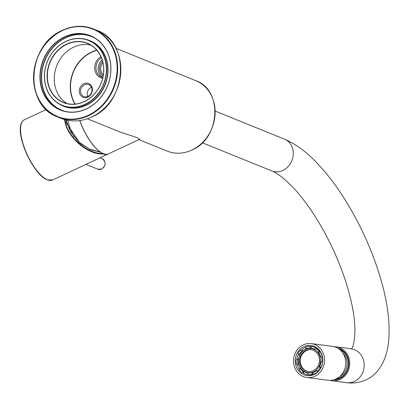 <?xml version="1.0" encoding="UTF-8"?>
<svg xmlns="http://www.w3.org/2000/svg" width="409" height="409" viewBox="0 0 409 409"><rect width="100%" height="100%" fill="white"/><g stroke="black" fill="none" stroke-linecap="round" stroke-linejoin="round"><path stroke-width="0.61" d="M74.919 104.101A34.683 30 112.1 0 1 91.55 52.055A34.683 30 112.1 0 1 96.78 50.154M96.953 50.353A34.489 29.837 -67.9 0 0 91.688 52.26A34.489 29.837 -67.9 0 0 75.179 104.075M103.134 76.018A9.504 8.221 112.1 0 1 102.557 61.166M102.93 62.669A8.553 7.398 -67.9 0 0 103.329 74.847M87.858 97.071A7.413 6.411 112.1 0 1 79.602 93.324A7.413 6.411 112.1 0 1 83.835 83.733A7.413 6.411 112.1 0 1 92.091 87.48A7.413 6.411 112.1 0 1 87.858 97.071M84.53 84.77A6.462 5.588 -67.9 0 0 80.578 90.824A6.462 5.588 -67.9 0 0 83.86 96.57A6.462 5.588 -67.9 0 0 88.042 96.391A6.462 5.588 -67.9 0 0 91.994 90.343A6.462 5.588 -67.9 0 0 88.712 84.591A6.462 5.588 -67.9 0 0 84.53 84.77M102.659 78.272A11.876 10.271 112.1 0 1 94.719 68.916A11.876 10.271 112.1 0 1 100.905 56.606M101.406 57.771A10.925 9.453 -67.9 0 0 95.962 68.058A10.925 9.453 -67.9 0 0 101.529 77.03A10.925 9.453 -67.9 0 0 102.853 77.439M91.468 87.322A6.462 5.588 -67.9 0 0 91.161 87.454A6.462 5.588 -67.9 0 0 87.736 96.524M102.153 59.806A10.925 9.453 -67.9 0 0 102.669 77.398M87.393 118.758L120.916 132.347L137.705 137.823L139.592 139.525L139.029 139.576M79.883 120.558A33.257 12.209 64.9 0 0 102.93 153.477A33.257 12.209 64.9 0 0 103.385 153.677A33.257 12.209 64.9 0 0 108.441 153.881L139.766 139.234M102.823 153.431A33.068 12.142 -115.1 0 1 102.72 153.385A33.068 12.142 -115.1 0 1 79.781 120.573M67.853 120.312A26.605 9.77 64.9 0 0 73.906 136.734M64.893 119.632L65.849 123.676C69.003 138.324 89.494 154.699 103.058 153.406M108.201 153.988L107.961 154.106A33.257 12.209 -115.1 0 1 102.945 153.917L102.874 153.917C88.819 155.006 68.896 138.636 65.455 123.769L64.458 119.51M103.078 153.544L102.945 153.917A0.378 0.327 -68.2 0 0 103.175 153.585M84.126 101.708A32.02 27.7 112.1 0 1 48.446 85.517A32.02 27.7 112.1 0 1 66.733 44.1A32.02 27.7 112.1 0 1 102.408 60.287A32.02 27.7 112.1 0 1 84.126 101.708M66.871 44.305A31.83 27.531 -67.9 0 0 47.393 74.121A31.83 27.531 -67.9 0 0 63.564 102.439A31.83 27.531 -67.9 0 0 84.162 101.575A31.83 27.531 -67.9 0 0 103.641 71.759A31.83 27.531 -67.9 0 0 87.47 43.441A31.83 27.531 -67.9 0 0 66.871 44.305M67.117 103.564A31.83 27.531 112.1 0 1 54.474 74.796A31.83 27.531 112.1 0 1 73.763 47.096A31.83 27.531 112.1 0 1 90.808 45.108M62.311 105.522L63.461 105.987A35.154 30.409 -67.9 0 0 86.212 105.031A35.154 30.409 -67.9 0 0 107.725 72.102A35.154 30.409 -67.9 0 0 89.868 40.823L88.722 40.358A35.154 30.409 112.1 0 1 106.575 71.631A35.154 30.409 112.1 0 1 85.067 104.566A35.154 30.409 112.1 0 1 62.311 105.522A35.154 30.409 112.1 0 1 44.453 74.244A35.154 30.409 112.1 0 1 65.967 41.314A35.154 30.409 112.1 0 1 88.722 40.358M85.793 39.366A35.348 30.573 112.1 0 1 108.042 69.617A35.348 30.573 112.1 0 1 86.355 105.236A35.348 30.573 112.1 0 1 59.52 104.193M61.105 110.149A39.908 34.52 112.1 0 1 41.427 74.535A39.908 34.52 112.1 0 1 65.829 37.505A39.908 34.52 112.1 0 1 91.079 36.191M94.903 38.175A39.719 34.356 -67.9 0 0 65.967 37.71A39.719 34.356 -67.9 0 0 41.595 76.943A39.719 34.356 -67.9 0 0 65.23 111.391M84.924 104.356A34.964 30.246 -67.9 0 0 104.888 59.126A34.964 30.246 -67.9 0 0 65.931 41.447A34.964 30.246 -67.9 0 0 45.966 86.677A34.964 30.246 -67.9 0 0 84.924 104.356M86.319 108.973A40.097 34.683 112.1 0 1 41.641 88.702A40.097 34.683 112.1 0 1 64.54 36.83A40.097 34.683 112.1 0 1 109.213 57.107A40.097 34.683 112.1 0 1 86.319 108.973M64.678 37.04A39.908 34.52 -67.9 0 0 40.256 74.423A39.908 34.52 -67.9 0 0 60.527 109.924A39.908 34.52 -67.9 0 0 86.355 108.84A39.908 34.52 -67.9 0 0 110.773 71.457A39.908 34.52 -67.9 0 0 90.507 35.956A39.908 34.52 -67.9 0 0 64.678 37.04M339.705 376.536A14.254 12.909 -82.6 0 0 341.837 375.089A14.254 12.909 -82.6 0 0 342.773 352.921M339.94 349.726A15.205 13.768 97.4 0 1 348.304 361.714A15.205 13.768 97.4 0 1 342.742 375.891A15.205 13.768 97.4 0 1 336.152 378.903M300.912 348.524A15.205 13.768 -82.6 0 0 295.666 364.593A15.205 13.768 -82.6 0 0 307.093 375.626A15.205 13.768 -82.6 0 0 317.19 372.573A15.205 13.768 -82.6 0 0 322.435 356.505A15.205 13.768 -82.6 0 0 311.009 345.472A15.205 13.768 -82.6 0 0 300.912 348.524M318.207 374.082A17.101 15.491 -82.6 0 0 324.112 355.999A17.101 15.491 -82.6 0 0 311.254 343.591A17.101 15.491 -82.6 0 0 299.894 347.021A17.101 15.491 -82.6 0 0 293.994 365.099A17.101 15.491 -82.6 0 0 306.852 377.512A17.101 15.491 -82.6 0 0 318.207 374.082M306.852 377.512L328.013 380.258A17.101 15.491 -82.6 0 0 339.368 376.827A17.101 15.491 -82.6 0 0 345.273 358.749A17.101 15.491 -82.6 0 0 332.415 346.336L311.254 343.591M337.619 348.09A16.104 14.586 97.4 0 1 348.78 362.251A16.104 14.586 97.4 0 1 339.628 378.591A16.104 14.586 97.4 0 1 333.493 379.889M334.102 379.716A15.915 14.417 -82.6 0 0 339.644 378.427A15.915 14.417 -82.6 0 0 348.708 362.563A15.915 14.417 -82.6 0 0 338.166 348.417M330.027 380.37A17.101 15.491 -82.6 0 0 332.006 380.774A17.101 15.491 -82.6 0 0 339.966 379.506A17.101 15.491 -82.6 0 0 349.613 361.357A17.101 15.491 -82.6 0 0 336.408 346.852A17.101 15.491 -82.6 0 0 334.393 346.74M308.447 371.576A11.023 9.985 97.4 0 1 300.804 364.634A11.023 9.985 97.4 0 1 302.66 353.729A11.023 9.985 97.4 0 1 311.285 349.731M317.072 367.579A11.023 9.985 -82.6 0 0 318.867 356.484A11.023 9.985 -82.6 0 0 310.917 349.675A11.023 9.985 -82.6 0 0 301.924 353.632A11.023 9.985 -82.6 0 0 300.134 364.726A11.023 9.985 -82.6 0 0 308.079 371.536A11.023 9.985 -82.6 0 0 317.072 367.579M320.017 356.643A12.163 11.017 -82.6 0 0 311.065 348.545A12.163 11.017 -82.6 0 0 301.142 352.911A12.163 11.017 -82.6 0 0 299.163 365.155A12.163 11.017 -82.6 0 0 307.931 372.671A12.163 11.017 -82.6 0 0 316.719 369.588M307.931 372.671L308.667 372.763A12.163 11.017 -82.6 0 0 311.326 372.752M312.64 372.481A12.163 11.017 -82.6 0 0 316.367 370.626M319.163 366.203A12.163 11.017 -82.6 0 0 320.431 361.985M319.255 353.458A12.163 11.017 -82.6 0 0 318.826 352.844M314.434 349.368A12.541 11.36 97.4 0 1 318.136 352.757L318.964 351.132A14.254 12.909 -82.6 0 0 315.871 348.269L314.434 349.368A12.163 11.017 -82.6 0 0 311.801 348.642L311.065 348.545M303.304 370.825A12.541 11.36 -82.6 0 0 308.028 373.049M311.617 348.238A12.541 11.36 -82.6 0 0 306.116 349.143M321.934 361.433A14.254 12.909 -82.6 0 0 321.643 356.955L319.95 356.633A12.541 11.36 97.4 0 1 320.324 361.97L322.655 361.53L320.324 361.97M321.643 356.955L320.666 356.725A12.541 11.36 -82.6 0 0 318.856 352.849L319.68 351.224L318.964 351.132M319.95 356.633L320.666 356.725M317.364 371.219A14.254 12.909 -82.6 0 0 318.846 369.567A14.254 12.909 -82.6 0 0 320.042 367.747L319.081 366.188A12.541 11.36 97.4 0 1 317.67 368.483A12.541 11.36 97.4 0 1 315.906 370.355L318.079 371.311A14.254 12.909 -82.6 0 1 312.716 374.414L313.054 372.538A12.541 11.36 -82.6 0 0 316.392 370.641M320.042 367.747L320.758 367.839L319.797 366.285A12.541 11.36 -82.6 0 0 321.039 362.062M319.081 366.188L319.797 366.285M307.921 374.751A14.254 12.909 -82.6 0 0 312.001 374.317L312.338 372.446A12.541 11.36 97.4 0 1 307.476 372.993L307.921 374.751L308.637 374.849A14.254 12.909 -82.6 0 1 307.936 374.777A14.254 12.909 -82.6 0 1 302.951 372.921L304.388 371.822A12.541 11.36 -82.6 0 0 307.798 373.028M312.338 372.446L313.054 372.538M312.001 374.317L312.716 374.414M299.143 369.966A14.254 12.909 -82.6 0 0 302.231 372.829L303.672 371.73A12.541 11.36 97.4 0 1 299.966 368.34L299.143 369.966M299.966 368.34L300.687 368.437A12.541 11.36 -82.6 0 1 298.872 364.562L298.156 364.465A12.541 11.36 97.4 0 1 297.783 359.128L296.167 359.664A14.254 12.909 -82.6 0 0 296.459 364.143L298.156 364.465M303.672 371.73L304.388 371.822M302.231 372.829L302.951 372.921M297.783 359.128L298.498 359.22A12.541 11.36 -82.6 0 1 299.741 355.002L299.025 354.91A12.541 11.36 97.4 0 1 300.431 352.614A12.541 11.36 97.4 0 1 302.195 350.748L300.743 349.879A14.254 12.909 -82.6 0 0 299.255 351.53A14.254 12.909 -82.6 0 0 298.064 353.356L299.025 354.91M302.195 350.748L302.916 350.84L300.743 349.879M310.186 346.346A14.254 12.909 -82.6 0 0 306.106 346.781L305.768 348.652A12.541 11.36 97.4 0 1 310.63 348.105L310.186 346.346L310.901 346.438L311.346 348.202L310.63 348.105M305.768 348.652L306.484 348.749A12.541 11.36 -82.6 0 0 302.916 350.84M318.136 352.757L318.856 352.849M314.654 349.199A12.541 11.36 -82.6 0 0 311.387 348.202A12.541 11.36 -82.6 0 0 311.346 348.202M315.871 348.269L316.592 348.366A14.254 12.909 -82.6 0 0 311.607 346.51A14.254 12.909 -82.6 0 0 310.901 346.438M308.095 374.797A14.254 12.909 -82.6 0 0 308.253 374.818A14.254 12.909 -82.6 0 0 319.368 370.334M297.19 364.281A14.254 12.909 -82.6 0 0 299.408 369.445M298.478 354.025A14.254 12.909 -82.6 0 0 296.919 359.414M321.525 353.719A14.254 12.909 -82.6 0 0 311.924 346.551A14.254 12.909 -82.6 0 0 311.765 346.53M313.907 374.169A13.589 12.306 -82.6 0 0 315.947 373.499M319.025 349.792A13.589 12.306 -82.6 0 0 317.226 348.621M320.758 367.839A14.254 12.909 -82.6 0 0 322.655 361.53M322.364 357.047A14.254 12.909 -82.6 0 0 319.68 351.224M306.039 347.123A14.254 12.909 -82.6 0 0 301.459 349.971M191.801 150.067A38.006 32.873 -67.9 0 0 215.057 114.469A38.006 32.873 -67.9 0 0 195.753 80.655C223.084 89.796 220.303 138.631 191.857 150.072C183.452 153.871 175.231 154.219 167.204 151.105A38.006 32.873 -67.9 0 0 191.801 150.067M24.387 119.765A33.257 12.209 64.9 0 0 24.969 149.331A33.257 12.209 64.9 0 0 47.505 179.807A33.257 12.209 64.9 0 0 52.556 180.011L47.26 179.817C32.357 174.735 11.186 126.8 24.387 119.765L46.273 109.53M46.836 179.51A32.873 12.071 -115.1 0 1 27.219 155.149A32.873 12.071 -115.1 0 1 21.104 124.474M100.757 152.301L90.389 149.653L79.883 143.073L66.825 123.682L65.926 119.898M101.555 169.055A5.7 4.934 -67.9 0 0 105.047 163.712A5.7 4.934 -67.9 0 0 102.148 158.641C106.238 161.964 106.089 165.435 101.703 169.06L97.869 169.208A5.7 4.934 -67.9 0 0 101.555 169.055M91.688 117A47.51 41.094 -67.9 0 0 120.762 72.5A47.51 41.094 -67.9 0 0 96.631 30.235C130.778 41.646 127.301 102.705 91.749 117.005C81.243 121.754 70.972 122.184 60.941 118.293A47.51 41.094 -67.9 0 0 91.688 117M88.226 115.297A47.127 40.767 -67.9 0 0 115.139 54.336A47.127 40.767 -67.9 0 0 62.628 30.506A47.127 40.767 -67.9 0 0 35.721 91.473A47.127 40.767 -67.9 0 0 88.226 115.297M62.7 30.235A47.51 41.094 112.1 0 1 93.446 28.947A47.51 41.094 112.1 0 1 117.577 71.212A47.51 41.094 112.1 0 1 88.508 115.711A47.51 41.094 112.1 0 1 57.761 117.005A47.51 41.094 112.1 0 1 33.63 74.796A47.51 41.094 112.1 0 1 62.608 30.281M351.275 348.984L351.663 348.514C353.35 346.955 354.455 341.213 354.966 331.29C355.038 316.985 351.617 299.347 344.705 278.386C336.402 254.137 325.395 231.724 311.684 211.146C305.748 202.358 299.823 194.771 293.902 188.38C284.695 178.784 277.307 172.961 271.734 170.911A17.101 14.796 112.1 0 0 282.803 170.446A17.101 14.796 112.1 0 0 292.568 148.319A17.101 14.796 112.1 0 0 284.582 139.208C296.709 144.392 308.524 153.411 320.032 166.264C327.251 174.214 334.245 183.283 341.014 193.483C355.702 215.773 367.543 239.873 376.546 265.778C386.638 295.088 390.636 320.584 388.55 342.272C386.372 361.428 377.645 374.813 365.989 379.838C359.69 382.65 353.192 383.591 346.489 382.655A17.101 15.491 -82.6 0 0 354.45 381.387A17.101 15.491 -82.6 0 0 364.102 363.238A17.101 15.491 -82.6 0 0 350.891 348.734L351.745 348.765M195.753 80.655L115.941 48.313M167.204 151.105L138.907 139.638M100.415 152.076L89.51 149.111L78.973 142.127L70.547 131.836L66.074 119.934M107.961 154.106L52.556 180.011M102.148 158.641L100.067 157.797M97.869 169.208L85.972 164.387M60.941 118.293L57.761 117.005C23.61 105.594 27.091 44.535 62.643 30.235C73.15 25.486 83.421 25.056 93.446 28.947L96.631 30.235M339.209 349.133L339.756 349.204M335.293 379.286L335.84 379.358M336.408 346.852L350.891 348.734M271.734 170.911L202.307 142.772M332.006 380.774L346.489 382.655M284.582 139.208L215.154 111.074M308.253 374.818L307.936 374.777M311.924 346.551L311.607 346.51"/></g></svg>
